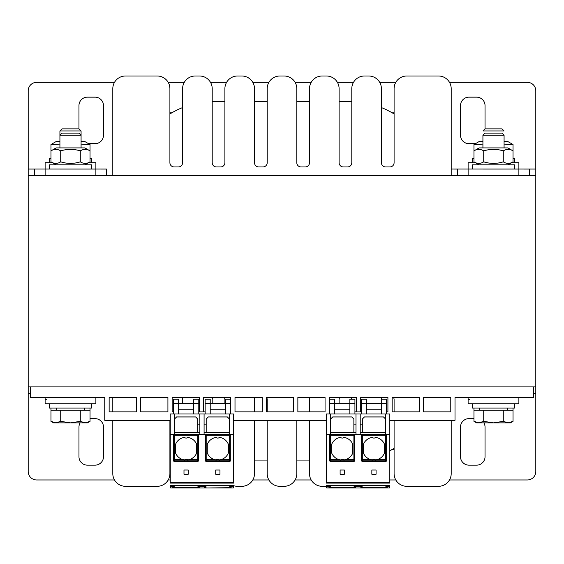 <?xml version="1.0" encoding="UTF-8"?>
<svg xmlns="http://www.w3.org/2000/svg" width="564" height="564" viewBox="0 0 564 564"><rect width="100%" height="100%" fill="white"/><g stroke="black" fill="none" stroke-linecap="round" stroke-linejoin="round"><path stroke-width="0.85" d="M389.823 420.321L455.007 420.321L455.007 397.479L533.685 397.479L533.685 386.904L535.8 386.904L535.8 175.404L28.2 175.404L28.2 386.904L30.315 386.904L30.315 397.479L104.763 397.479L104.763 420.321L170.243 420.321M109.141 411.861L109.141 397.479L136.488 397.479L136.488 411.861L109.141 411.861M423.578 397.479L450.777 397.479L450.777 411.861L423.578 411.861L423.578 397.479M392.149 397.479L419.348 397.479L419.348 411.861L392.149 411.861L392.149 397.479M361.27 411.861L360.72 411.861L360.72 397.479L387.919 397.479L387.919 411.861L386.65 411.861M329.545 411.861L329.291 397.479L356.49 397.479L356.49 411.861L354.925 411.861M297.863 397.479L325.061 397.479L325.061 411.861L297.863 411.861L297.863 397.479M266.434 397.479L293.632 397.479L293.632 411.861L266.434 411.861L266.434 397.479M235.005 397.479L262.204 397.479L262.204 411.861L235.005 411.861L235.005 397.479M205.141 411.861L203.576 411.861L203.576 397.479L230.775 397.479L230.521 411.861M173.416 411.861L172.147 411.861L172.147 397.479L199.346 397.479L199.346 411.861L198.796 411.861M140.718 397.479L167.917 397.479L167.917 411.861L140.718 411.861L140.718 397.479M533.685 386.904L30.315 386.904M233.693 420.321L326.373 420.321M468.12 175.404L468.12 162.714L475.452 162.714M511.548 162.714L518.88 162.714L518.88 169.059L451.2 169.052L457.545 169.059L457.545 175.404M45.12 175.404L45.12 162.714L52.452 162.714M88.548 162.714L95.88 162.714L95.88 169.059L28.2 169.052L28.2 175.404L28.2 90.804A8.46 8.46 0 0 1 36.66 82.344L114.499 82.344M518.88 397.479L518.88 403.824L468.12 403.824L468.12 397.479L468.12 399.594L469.361 399.594M95.88 397.479L95.88 403.824L45.12 403.824L45.12 397.479L45.12 399.594L46.361 399.594M49.35 403.824L49.35 408.054L91.65 408.054L91.65 403.824M472.35 403.824L472.35 408.054L514.65 408.054L514.65 403.824M91.65 169.059L91.65 164.829L49.35 164.829L49.35 169.059M91.65 162.714L91.65 158.484L90.036 158.484M50.964 158.484L49.35 158.484L49.35 162.714M514.65 169.059L514.65 164.829L472.35 164.829L472.35 169.059M514.65 162.714L514.65 158.484L513.036 158.484M473.964 158.484L472.35 158.484L472.35 162.714M479.118 164.829L473.964 161.854L473.964 150.884L479.118 147.909L507.882 147.909L513.036 150.884C509.778 148.847 506.528 148.847 503.271 150.884C496.757 148.847 490.243 148.847 483.729 150.884C480.472 148.847 477.222 148.847 473.964 150.884L473.964 144.539L482.925 144.102M473.964 161.854C477.222 163.891 480.472 163.891 483.729 161.854C490.243 163.891 496.757 163.891 503.271 161.854C506.528 163.891 509.778 163.891 513.036 161.854L507.882 164.829M483.729 161.854L483.729 150.884M503.271 161.854L503.271 150.884M513.036 161.854L513.036 144.539L504.075 144.102M59.925 144.102L50.964 144.539L56.118 141.564L59.925 141.564L59.925 130.954L81.075 130.954L81.075 141.564L84.882 141.564L90.036 144.539L81.075 144.102M56.118 164.829L50.964 161.854L50.964 150.884L56.118 147.909L84.882 147.909L90.036 150.884C86.778 148.847 83.528 148.847 80.271 150.884C73.757 148.847 67.243 148.847 60.729 150.884C57.472 148.847 54.222 148.847 50.964 150.884L50.964 144.539M50.964 161.854C54.222 163.891 57.472 163.891 60.729 161.854C67.243 163.891 73.757 163.891 80.271 161.854C83.528 163.891 86.778 163.891 90.036 161.854L90.036 144.539M473.964 144.539L479.118 141.564L482.925 141.564M504.075 141.564L507.882 141.564L513.036 144.539M90.036 161.854L84.882 164.829M60.729 161.854L60.729 150.884M80.271 161.854L80.271 150.884M81.075 135.184L79.002 133.104L61.998 133.104L59.925 135.184L81.075 135.184L81.075 147.909M55.85 422.859L60.729 421.35L70.5 422.859L53.58 422.859L50.964 421.35L55.85 422.859M80.271 421.35L85.15 422.859L70.5 422.859L80.271 421.35L80.271 410.169L90.036 410.169L90.036 421.35L85.15 422.859L87.42 422.859L90.036 421.35M50.964 408.054L50.964 421.35M50.964 410.169L60.729 410.169L60.729 421.35M60.729 410.169L80.271 410.169M84.67 408.054L84.67 410.169M81.075 130.954L79.002 128.874L61.998 128.874L59.925 130.954M90.036 408.054L90.036 410.169M504.075 135.184L502.002 133.104L484.998 133.104L482.925 135.184L504.075 135.184L504.075 147.909M478.85 422.859L483.729 421.35L493.5 422.859L476.58 422.859L473.964 421.35L478.85 422.859M503.271 421.35L508.15 422.859L493.5 422.859L503.271 421.35L503.271 410.169L513.036 410.169L513.036 421.35L508.15 422.859L510.42 422.859L513.036 421.35M473.964 408.054L473.964 421.35M473.964 410.169L483.729 410.169L483.729 421.35M483.729 410.169L503.271 410.169M507.671 408.054L507.671 410.169M502.002 128.874L484.998 128.874L482.925 130.954L504.075 130.954L502.002 128.874M513.036 408.054L513.036 410.169M112.8 473.619L112.8 420.321L112.8 473.619A12.69 12.69 0 0 0 125.49 486.309L157.215 486.309A12.69 12.69 0 0 0 169.905 473.619L169.905 448.331A84.6 84.6 0 0 0 170.243 448.542M233.693 485.696A12.69 12.69 0 0 0 237.585 486.309L241.815 486.309A12.69 12.69 0 0 0 254.505 473.619L254.505 460.929L267.195 460.929L267.195 473.619A12.69 12.69 0 0 0 279.885 486.309L284.115 486.309A12.69 12.69 0 0 0 296.805 473.619L296.805 420.321M296.805 473.619L296.805 460.929L309.495 460.929L309.495 473.619A12.69 12.69 0 0 0 322.185 486.309L326.373 486.309L326.373 487.366L326.373 485.442L389.823 485.442L389.823 487.366A0.634 0.634 0 0 1 389.188 488.001L386.65 488.001A0.846 0.846 0 0 1 385.804 487.155A0.846 0.846 0 0 0 386.65 488.001L360.868 488.001A0.634 0.634 90 0 0 361.503 487.331L362.173 488.001L360.868 488.001A0.634 0.634 -3 0 0 361.503 487.331L361.446 486.281A0.634 0.451 -3 0 1 360.812 486.76L355.383 486.76L355.327 488.001L360.868 488.001L360.741 485.442M389.823 450.798A84.6 84.6 0 0 0 394.095 448.331L394.095 473.619A12.69 12.69 0 0 0 406.785 486.309L438.51 486.309A12.69 12.69 0 0 0 451.2 473.619L451.2 420.321L451.2 473.619M451.2 88.689L451.2 175.404L451.2 88.689A12.69 12.69 0 0 0 438.51 75.999L406.785 75.999A12.69 12.69 0 0 0 394.095 88.689L394.095 113.977A84.6 84.6 0 0 0 381.405 107.555L381.405 88.689A12.69 12.69 0 0 0 368.715 75.999L364.485 75.999A12.69 12.69 0 0 0 351.795 88.689L351.795 162.714A4.23 4.23 0 0 1 347.565 166.944L343.335 166.944A4.23 4.23 0 0 1 339.105 162.714L339.105 88.689A12.69 12.69 0 0 0 326.415 75.999L322.185 75.999A12.69 12.69 0 0 0 309.495 88.689L309.495 162.714A4.23 4.23 0 0 1 305.265 166.944L301.035 166.944A4.23 4.23 0 0 1 296.805 162.714L296.805 88.689A12.69 12.69 0 0 0 284.115 75.999L279.885 75.999A12.69 12.69 0 0 0 267.195 88.689L267.195 162.714A4.23 4.23 0 0 1 262.965 166.944L258.735 166.944A4.23 4.23 0 0 1 254.505 162.714L254.505 88.689A12.69 12.69 0 0 0 241.815 75.999L237.585 75.999A12.69 12.69 0 0 0 224.895 88.689L224.895 162.714A4.23 4.23 0 0 1 220.665 166.944L216.435 166.944A4.23 4.23 0 0 1 212.205 162.714L212.205 88.689A12.69 12.69 0 0 0 199.515 75.999L195.285 75.999A12.69 12.69 0 0 0 182.595 88.689L182.595 162.714A4.23 4.23 0 0 1 178.365 166.944L174.135 166.944A4.23 4.23 0 0 1 169.905 162.714L169.905 88.689A12.69 12.69 0 0 0 157.215 75.999L125.49 75.999A12.69 12.69 0 0 0 112.8 88.689L112.8 175.404L112.8 88.689M351.795 88.689L351.795 101.407A84.6 84.6 0 0 0 349.68 101.379L339.105 101.379L339.105 88.689M309.495 88.689L309.495 101.379L296.805 101.379L296.805 88.689M267.195 88.689L267.195 101.379L254.505 101.379L254.505 88.689M224.895 88.689L224.895 101.379L214.32 101.379A84.6 84.6 0 0 0 212.205 101.407L212.205 88.689M182.595 88.689L182.595 107.555A84.6 84.6 0 0 0 169.905 113.977L169.905 88.689M393.531 397.479A4.23 4.23 0 0 1 394.095 399.594L394.095 411.861M394.095 420.321L394.095 473.619M381.405 403.401L381.405 399.594A4.23 4.23 0 0 1 381.969 397.479M351.231 397.479A4.23 4.23 0 0 1 351.781 399.241M339.105 403.401L339.105 399.594A4.23 4.23 0 0 1 339.669 397.479M308.931 397.479A4.23 4.23 0 0 1 309.495 399.594L309.495 411.861M309.495 420.321L309.495 473.619M266.631 397.479A4.23 4.23 0 0 1 267.195 399.594L267.195 411.861M267.195 420.321L267.195 473.619M254.505 411.861L254.505 399.594A4.23 4.23 0 0 1 255.069 397.479M254.505 473.619L254.505 420.321M224.331 397.479A4.23 4.23 0 0 1 224.895 399.594L224.895 403.401M212.205 403.401L212.205 399.594A4.23 4.23 0 0 1 212.769 397.479M182.031 397.479A4.23 4.23 0 0 1 182.595 399.594L182.595 403.401M169.905 473.619L169.905 420.321M112.8 397.479L112.8 411.861L112.8 397.479M394.095 88.689L394.095 162.714A4.23 4.23 0 0 1 389.865 166.944L385.635 166.944A4.23 4.23 0 0 1 381.405 162.714L381.405 88.689M241.815 75.999L237.585 75.999M284.115 75.999L279.885 75.999M326.415 75.999L322.185 75.999M368.715 75.999L364.485 75.999M406.785 486.309L438.51 486.309M438.51 75.999L406.785 75.999M322.185 486.309L326.373 486.309A0.634 0.451 0 0 0 327.007 486.76L327.007 485.442M279.885 486.309L284.115 486.309M237.585 486.309L241.815 486.309M157.215 75.999L125.49 75.999M125.49 486.309L157.215 486.309M199.515 75.999L195.285 75.999M220.066 459.864A11.421 11.421 0 0 1 219.431 459.97L221.342 459.526A11.421 11.421 0 0 0 228.406 452.977L228.406 444.347A11.421 11.421 0 0 0 219.431 437.354A2.115 2.115 0 0 1 216.231 437.354A11.421 11.421 0 0 0 207.256 444.347L207.256 452.977A11.421 11.421 0 0 0 214.32 459.526L216.231 459.97A2.115 2.115 0 0 1 219.431 459.97L218.902 459.526A2.115 2.115 0 0 0 216.759 459.526L216.231 459.97A11.421 11.421 0 0 1 215.596 459.864M221.342 459.526L230.309 459.526L230.309 460.703L230.309 459.949A0.846 0.832 0 0 1 229.463 460.781L229.463 434.491L206.191 434.491L206.184 460.781A0.846 0.832 163.4 0 1 205.338 459.949L205.599 460.943A0.86 0.846 73.4 0 0 206.417 461.564L229.463 461.564L229.463 460.781L206.184 460.781L206.417 461.564M197.52 461.564L197.752 460.781A0.846 0.832 16.6 0 0 198.556 460.203L198.338 460.943A0.86 0.846 106.6 0 1 197.52 461.564L174.473 461.564A0.86 0.846 90 0 1 173.627 460.703L173.627 459.526L173.627 460.703M170.243 482.925L170.243 434.491L197.745 434.491L174.473 434.491A0.846 0.846 0 0 0 173.627 435.337L173.627 459.526L174.473 459.526L174.473 461.564M170.243 434.491L170.243 413.976L229.463 413.976L229.463 434.491L233.693 434.491L233.693 482.925M230.309 460.703A0.86 0.846 90 0 1 229.463 461.564M199.853 413.976L199.853 434.491L197.527 434.491L229.463 434.491A0.846 0.846 0 0 1 230.309 435.337L230.309 435.76L230.309 435.337M183.991 470.024L188.221 470.024L188.221 474.254L183.991 474.254L183.991 470.024M215.716 470.024L219.946 470.024L219.946 474.254L215.716 474.254L215.716 470.024M174.473 413.976L174.473 435.76L173.627 435.76M174.05 487.712L204.739 488.001L172.781 488.001A0.634 0.634 0 0 0 173.416 487.366L173.416 488.001L170.878 488.001A0.634 0.634 0 0 1 170.243 487.366A0.634 0.634 0 0 0 170.878 488.001L170.878 486.76A0.634 0.451 0 0 1 170.243 486.316L170.243 487.366L170.243 485.442L233.693 485.442L233.693 487.366A0.634 0.634 0 0 1 233.059 488.001L230.521 488.001A0.846 0.846 0 0 1 229.675 487.155A0.846 0.846 0 0 0 230.521 488.001L204.817 488.001M233.059 485.442L233.059 486.76A0.634 0.451 180 0 0 233.693 486.316L233.693 486.097M229.463 413.976L233.693 413.976L233.693 434.491M233.693 486.316L233.693 487.366A0.634 0.634 0 0 1 233.059 488.001L233.059 486.76L231.155 486.76A0.634 0.451 180 0 1 230.521 486.316L230.521 488.001M199.853 432.376L197.738 432.376L197.738 424.128L199.853 424.128M174.473 419.052L176.588 416.937L195.623 416.937L197.738 419.052L197.738 424.128M230.521 403.401L225.445 403.401L225.445 399.241L230.521 399.241L230.521 413.976M205.141 403.401L205.141 399.241L210.217 399.241L210.217 403.401L205.141 403.401L205.141 413.976M225.445 413.976L225.445 403.401L210.217 403.401L210.217 413.976M198.796 411.903L205.141 411.903M225.445 409.746L210.217 409.746M188.341 459.864A11.421 11.421 0 0 1 187.706 459.97L187.177 459.526A2.115 2.115 0 0 0 185.034 459.526L184.506 459.97A2.115 2.115 0 0 1 187.706 459.97L189.617 459.526A11.421 11.421 0 0 0 196.681 452.977L196.681 444.347A11.421 11.421 0 0 0 187.706 437.354A2.115 2.115 0 0 1 184.506 437.354A11.421 11.421 0 0 0 175.531 444.347L175.531 452.977A11.421 11.421 0 0 0 182.595 459.526L174.473 459.526L174.473 435.76L197.767 435.76L197.745 434.491A0.846 0.846 -90 0 1 198.591 435.337L197.745 434.491M182.595 459.526L184.506 459.97A11.421 11.421 0 0 1 183.871 459.864M173.627 459.526L173.627 459.949A0.846 0.832 180 0 0 174.473 460.781L197.752 460.781L197.767 459.526L198.613 459.526L198.613 435.76L197.767 435.76L197.767 459.526L189.617 459.526M183.208 459.709A11.421 11.421 0 0 1 182.835 459.604M214.933 459.709A11.421 11.421 0 0 1 214.56 459.604M230.309 459.949L230.309 435.76L205.324 435.76L205.324 459.526L214.32 459.526M197.738 432.376L174.473 432.376M208.257 416.993L227.405 416.993M176.532 416.993L195.68 416.993M229.463 432.376L206.198 432.376L206.198 419.052L208.313 416.937L227.348 416.937L229.463 419.052M206.198 432.376L204.083 432.376M204.083 424.128L206.198 424.128M204.083 413.976L204.083 434.491M173.416 403.401L173.416 399.241L178.492 399.241L178.492 403.401L173.416 403.401L173.416 413.976M193.72 413.976L193.72 399.241L198.796 399.241L198.796 403.401L178.492 403.401L178.492 413.976M198.796 403.401L198.796 413.976M193.72 409.746L178.492 409.746M173.416 486.097L173.416 487.366L173.416 486.097A0.846 0.846 0 0 1 174.262 486.944L173.416 486.732M173.416 488.001A0.846 0.846 0 0 0 174.262 487.155L173.627 486.944M231.155 485.442L231.155 488.001A0.634 0.634 0 0 1 230.521 487.366L230.521 486.732L229.675 486.944L230.521 487.366M229.675 486.944A0.846 0.846 0 0 1 230.521 486.097L230.521 486.732M230.521 485.442L230.521 486.316M229.858 487.684L204.739 488.001A0.634 0.634 90 0 0 205.374 487.331L206.043 487.684L205.923 485.442M204.612 485.442L204.739 488.001A0.634 0.634 -3 0 0 205.374 487.331L205.317 486.281A0.634 0.451 -3 0 1 204.683 486.76L199.254 486.76L199.198 488.001A0.634 0.634 0 0 1 198.563 487.331A0.634 0.634 0 0 0 199.198 488.001A0.634 0.634 0 0 1 198.563 487.331L198.613 487.613M198.662 485.442L198.563 487.331L197.893 488.001M172.781 485.442L172.781 488.001A0.634 0.634 90 0 0 172.831 488.001M376.195 459.864A11.421 11.421 0 0 1 375.561 459.97L377.471 459.526A11.421 11.421 0 0 0 384.535 452.977L384.535 444.347A11.421 11.421 0 0 0 375.561 437.354A2.115 2.115 0 0 1 372.36 437.354A11.421 11.421 0 0 0 363.385 444.347L363.385 452.977A11.421 11.421 0 0 0 370.449 459.526L372.36 459.97A2.115 2.115 0 0 1 375.561 459.97L375.032 459.526A2.115 2.115 0 0 0 372.889 459.526L372.36 459.97A11.421 11.421 0 0 1 371.725 459.864M385.593 461.564L362.546 461.564L362.314 460.781L385.593 460.781A0.846 0.832 0 0 0 386.439 459.949L386.439 460.703A0.86 0.846 90 0 1 385.593 461.564L385.593 434.491L362.321 434.491L362.314 460.781A0.846 0.832 163.4 0 1 361.51 460.203M362.546 461.564A0.86 0.846 73.4 0 1 361.728 460.943L361.503 460.189A0.846 0.832 163.4 0 1 361.468 459.949L361.503 460.189M353.649 461.564L353.882 460.781A0.846 0.832 16.6 0 0 354.685 460.203L354.467 460.943A0.86 0.846 106.6 0 1 353.649 461.564L330.603 461.564A0.86 0.846 90 0 1 329.757 460.703L329.757 435.76L329.757 460.703M326.373 482.925L326.373 434.491L353.875 434.491L330.603 434.491A0.846 0.846 0 0 0 329.757 435.337L329.757 435.76L353.896 435.76L353.656 434.491L389.823 434.491L389.823 482.925M377.471 459.526L386.439 459.526L386.439 459.949L386.439 435.337A0.846 0.846 0 0 0 385.593 434.491L385.593 413.976L389.823 413.976L389.823 434.491M340.12 470.024L344.35 470.024L344.35 474.254L340.12 474.254L340.12 470.024M371.845 470.024L376.075 470.024L376.075 474.254L371.845 474.254L371.845 470.024M326.373 434.491L326.373 413.976L330.603 413.976L330.603 461.564M389.188 485.442L389.188 486.76A0.634 0.451 180 0 0 389.823 486.316L389.823 486.097M389.823 486.316L389.823 487.366A0.634 0.634 0 0 1 389.188 488.001L389.188 486.76L387.285 486.76A0.634 0.451 180 0 1 386.65 486.316L386.65 488.001M328.96 488.001A0.634 0.634 90 0 1 328.911 488.001L328.911 486.76L327.007 486.76L327.007 488.001A0.634 0.634 0 0 1 326.373 487.366A0.634 0.634 0 0 0 327.007 488.001L328.911 488.001A0.634 0.634 0 0 0 329.545 487.366L329.545 488.001L328.911 488.001L360.868 488.001M355.983 432.376L353.868 432.376L353.868 424.128L355.983 424.128M330.603 419.052L332.718 416.937L351.753 416.937L353.868 419.052L353.868 424.128M386.65 403.401L381.574 403.401L381.574 399.241L386.65 399.241L386.65 413.976M361.27 403.401L361.27 399.241L366.346 399.241L366.346 403.401L361.27 403.401L361.27 413.976M381.574 413.976L381.574 403.401L366.346 403.401L366.346 413.976M354.925 411.903L361.27 411.903M330.603 413.976L385.593 413.976M381.574 409.746L366.346 409.746M355.983 413.976L355.983 434.491L353.875 434.491A0.846 0.846 -90 0 1 354.721 435.337L353.875 434.491M344.47 459.864A11.421 11.421 0 0 1 343.836 459.97L345.746 459.526A11.421 11.421 0 0 0 352.81 452.977L352.81 444.347A11.421 11.421 0 0 0 343.836 437.354A2.115 2.115 0 0 1 340.635 437.354A11.421 11.421 0 0 0 331.66 444.347L331.66 452.977A11.421 11.421 0 0 0 338.724 459.526L340.635 459.97A2.115 2.115 0 0 1 341.164 459.526L343.307 459.526A2.115 2.115 0 0 1 343.836 459.97L343.307 459.526A2.115 2.115 0 0 0 341.164 459.526L340.635 459.97A11.421 11.421 0 0 1 340 459.864M338.724 459.526L329.757 459.526L329.757 459.949A0.846 0.832 180 0 0 330.603 460.781L353.882 460.781L353.896 459.526L354.742 459.526L354.742 435.76L353.896 435.76L353.896 459.526L345.746 459.526M339.338 459.709A11.421 11.421 0 0 1 338.964 459.604M371.063 459.709A11.421 11.421 0 0 1 370.689 459.604M386.439 459.526L386.439 435.337M353.868 432.376L330.603 432.376M364.386 416.993L383.534 416.993M332.661 416.993L351.809 416.993M385.593 432.376L362.328 432.376L362.328 419.052L364.443 416.937L383.478 416.937L385.593 419.052M362.328 432.376L360.213 432.376M360.213 424.128L362.328 424.128M360.213 413.976L360.213 434.491M329.545 403.401L329.545 399.241L334.621 399.241L334.621 403.401L329.545 403.401L329.545 413.976M349.849 413.976L349.849 399.241L354.925 399.241L354.925 403.401L334.621 403.401L334.621 413.976M354.925 403.401L354.925 413.976M349.849 409.746L334.621 409.746M329.545 486.097L329.545 487.366L329.545 486.097A0.846 0.846 0 0 1 330.391 486.944L329.545 486.732M329.545 488.001A0.846 0.846 0 0 0 330.391 487.155L329.757 486.944M330.18 487.712L355.327 488.001A0.634 0.634 0 0 1 354.693 487.331A0.634 0.634 0 0 0 355.327 488.001A0.634 0.634 0 0 1 354.693 487.331L354.742 487.613M387.285 485.442L387.285 488.001A0.634 0.634 0 0 1 386.65 487.366L386.65 486.732L385.804 486.944A0.846 0.846 0 0 1 386.65 486.097L386.65 486.732M386.65 485.442L386.65 486.316M354.791 485.442L354.693 487.331L354.023 488.001M328.911 488.001A0.634 0.634 0 0 0 329.545 487.366L329.757 487.155M449.501 479.964L527.34 479.964A8.46 8.46 0 0 0 535.8 471.504L535.8 393.249L533.685 393.256L535.8 393.249L535.8 386.904M114.499 479.964L36.66 479.964A8.46 8.46 0 0 1 28.2 471.504L28.2 393.256L30.315 393.249L28.2 393.256L28.2 386.904M394.095 449.508L392.128 449.508M483.905 422.859A8.46 8.46 0 0 1 485.04 427.089L485.04 456.699A8.46 8.46 0 0 1 476.58 465.159L468.966 465.159A8.46 8.46 0 0 1 460.506 456.699L460.506 427.089A8.46 8.46 0 0 1 468.966 418.629L473.964 418.629M90.036 418.629L95.034 418.629A8.46 8.46 0 0 1 103.494 427.089L103.494 456.699A8.46 8.46 0 0 1 95.034 465.159L87.42 465.159A8.46 8.46 0 0 1 78.96 456.699L78.96 427.089A8.46 8.46 0 0 1 80.095 422.859M395.794 479.964L389.823 479.964M311.194 479.964L295.106 479.964M268.894 479.964L252.806 479.964M170.243 479.964L168.206 479.964M34.545 175.404L34.545 169.059L28.2 169.059M106.455 169.059L95.88 169.052L106.455 169.059L106.455 175.404M535.8 175.404L535.8 169.059L518.88 169.052L529.455 169.059L529.455 175.404M449.501 82.344L527.34 82.344A8.46 8.46 0 0 1 535.8 90.804L535.8 169.059L529.455 169.059M392.128 112.8L394.095 112.8M169.905 112.8L171.872 112.8M81.822 141.564A8.46 8.46 0 0 1 81.075 140.817M78.96 128.874L78.96 105.609A8.46 8.46 0 0 1 87.42 97.149L95.034 97.149A8.46 8.46 0 0 1 103.494 105.609L103.494 135.219A8.46 8.46 0 0 1 95.034 143.679L88.548 143.679M475.452 143.679L468.966 143.679A8.46 8.46 0 0 1 460.506 135.219L460.506 105.609A8.46 8.46 0 0 1 468.966 97.149L476.58 97.149A8.46 8.46 0 0 1 485.04 105.609L485.04 128.874M482.925 140.817A8.46 8.46 0 0 1 482.178 141.564M168.206 82.344L184.294 82.344M210.506 82.344L226.594 82.344M252.806 82.344L268.894 82.344M295.106 82.344L311.194 82.344M337.406 82.344L353.494 82.344M379.706 82.344L395.794 82.344M218.902 459.526L216.759 459.526M205.324 435.76C204.943 435.683 205.233 435.26 206.191 434.491A0.846 0.846 -90 0 0 205.345 435.337L205.324 459.526M170.243 482.291L233.693 482.291M205.987 460.76L205.987 459.526M170.243 483.101L233.693 483.101M198.613 459.526L198.563 460.189A0.846 0.832 16.6 0 0 198.598 459.949L198.613 435.76M187.177 459.526L185.034 459.526M173.416 486.316A0.634 0.451 0 0 1 172.781 486.76L170.878 486.76L170.878 485.442M199.325 485.442L199.254 486.76A0.634 0.451 -177 0 1 198.62 486.281L198.563 487.331M198.013 485.442L197.893 487.684L174.079 487.684M174.05 486.387L174.05 485.442M375.032 459.526L372.889 459.526M370.449 459.526L361.454 459.526L361.454 435.76L361.454 459.526M361.454 435.76C361.073 435.683 361.362 435.26 362.321 434.491A0.846 0.846 -90 0 0 361.475 435.337L361.454 435.76L386.439 435.76M329.757 457.968L329.757 438.51M326.373 482.291L389.823 482.291M386.439 457.968L386.439 438.51M362.116 460.76L362.116 459.526M326.373 483.101L389.823 483.101M354.742 459.526L354.693 460.189A0.846 0.832 16.6 0 0 354.728 459.949L354.742 435.76M386.439 486.944L386.65 487.366M386.439 487.155L385.804 487.155M385.987 487.684L362.173 487.684L362.053 485.442M355.454 485.442L355.383 486.76A0.634 0.451 -177 0 1 354.749 486.281L354.693 487.331M354.143 485.442L354.023 487.684L330.208 487.684M330.18 486.387L330.18 485.442M329.545 486.316A0.634 0.451 0 0 1 328.911 486.76L328.911 485.442M518.88 169.059L518.88 175.404M95.88 169.059L95.88 175.404M59.925 147.909L59.925 135.184M56.33 410.169L56.33 408.054M482.925 147.909L482.925 135.184M479.329 410.169L479.329 408.054"/></g></svg>
